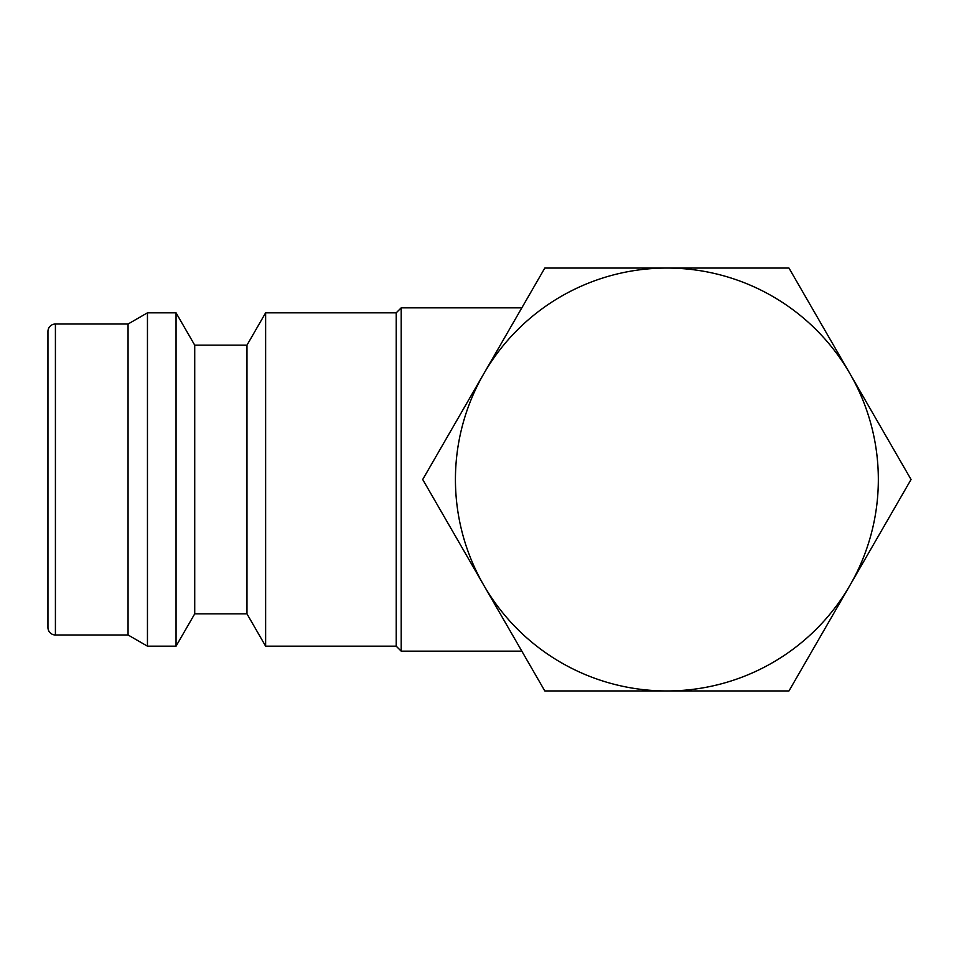 <?xml version="1.0" encoding="UTF-8"?>
<svg xmlns="http://www.w3.org/2000/svg" width="959" height="959" viewBox="0 0 959 959"><rect width="100%" height="100%" fill="white"/><g stroke="black" fill="none" stroke-linecap="round" stroke-linejoin="round"><path stroke-width="1.44" d="M194.725 345.168L176.048 312.826L176.048 646.174L194.725 613.832L194.725 345.168L246.966 345.168L265.631 312.826L396.223 312.826L401.198 307.851L401.198 651.149L521.828 651.149L422.715 479.5L487.352 367.549M396.223 312.826L396.223 646.174L401.198 651.149M265.631 312.826L265.631 646.174L396.223 646.174M246.966 345.168L246.966 613.832L265.631 646.174M55.418 324.022L55.418 634.978A7.468 7.468 0 0 1 47.95 627.522L47.95 331.478A7.468 7.468 0 0 1 55.418 324.022L128.062 324.022L147.458 312.826L147.458 646.174L176.048 646.174M128.062 324.022L128.062 634.978L147.458 646.174M911.05 479.5L788.969 268.052L666.889 268.052A211.448 211.448 0 0 0 483.768 585.23L544.808 690.948L788.969 690.948L911.05 479.5M878.336 479.5A211.448 211.448 0 0 0 666.889 268.052L544.808 268.052L422.715 479.5L483.768 585.23A211.448 211.448 0 0 0 878.336 479.5M487.352 591.451L521.828 651.149M401.198 307.851L521.828 307.851M147.458 312.826L176.048 312.826M55.418 634.978L128.062 634.978M194.725 613.832L246.966 613.832"/></g></svg>
